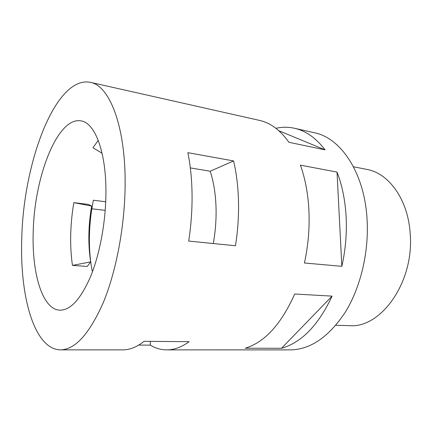 <?xml version="1.0" encoding="UTF-8"?>
<svg xmlns="http://www.w3.org/2000/svg" width="432" height="432" viewBox="0 0 432 432"><rect width="100%" height="100%" fill="white"/><g stroke="black" fill="none" stroke-linecap="round" stroke-linejoin="round"><path stroke-width="0.65" d="M335.837 325.291L349.38 325.647C380.835 328.628 414.547 281.918 410.162 233.334C408.024 199.282 388.633 173.135 366.757 169.393L353.468 166.763M102.092 153.257L92.961 147.749L98.248 140.373M92.761 270.95L92.183 270.913C90.126 260.269 89.208 248.827 89.413 236.596C89.645 224.365 90.963 212.236 93.361 200.221L105.716 201.782M88.355 204.412L73.84 202.64L91.638 206.075L88.355 204.412M72.457 265.394L90.677 261.889L87.232 266.431L72.457 265.394C71.048 255.76 70.465 245.57 70.708 234.814C70.961 224.057 72.009 213.332 73.84 202.64M105.905 194.854C106.634 152.793 95.116 122.758 81.049 120.89C57.58 116.37 34.43 176.726 33.242 231.244C31.628 272.608 42.174 309.679 59.999 310.192C70.513 310.219 80.665 299.122 90.45 276.901C99.527 254.929 105.516 223.592 105.905 194.854M213.289 243.535C215.33 232.141 216.259 220.768 216.081 209.417C215.779 195.026 213.818 182.299 210.2 171.229L190.323 167.908M332.078 296.131L294.7 294.003C281.146 324.281 264.654 342.355 245.23 348.219L281.513 348.284C301.531 342.614 318.389 325.231 332.078 296.131L281.513 348.284M60.523 349.861C75.157 349.666 89.435 333.85 103.356 302.416C116.267 271.172 124.794 226.157 125.118 185.231C125.793 126.09 109.377 85.396 90.277 82.307C55.555 75.665 23.706 161.843 21.821 236.963C19.375 294.748 33.826 349.488 60.523 349.861L122.866 349.866C129.73 349.904 136.793 347.058 144.056 341.329L189.184 341.674C181.51 347.171 173.999 349.904 166.644 349.871C160.855 349.828 155.417 348.246 150.325 345.136L138.694 345.087M166.644 349.871L290.223 349.888C310.397 349.623 328.752 337.057 345.287 312.206C360.52 287.577 368.987 252.396 367.092 219.769C364.619 172.73 340.783 137.83 314.372 132.743L294.484 128.266C305.813 130.777 316.003 137.975 325.053 149.861L288.938 142.29C280.228 130.102 270.4 122.801 259.454 120.382L90.277 82.307M346.124 216.778C346.966 233.377 345.541 249.896 341.842 266.328L304.425 262.991C308.151 245.884 309.663 228.712 308.961 211.469C308.162 194.287 305.316 178.848 300.418 165.159L337.025 172.071C342.149 185.323 345.184 200.227 346.124 216.778M238.502 201.415C238.831 216.081 237.816 230.861 235.462 245.749L188.703 241.083C191.09 225.515 192.208 210.082 192.062 194.789C191.873 179.528 190.469 165.483 187.855 152.663L233.572 160.925C236.482 173.281 238.129 186.781 238.502 201.415M105.208 210.373L91.832 208.786M275.902 128.304C282.08 126.922 288.274 126.911 294.484 128.266M278.824 130.723L325.053 149.861M337.025 172.071L341.842 266.328M90.677 261.889C87.961 244.258 88.279 225.655 91.638 206.075M233.572 160.925L210.2 171.229M150.325 345.136L150.325 341.377"/></g></svg>
